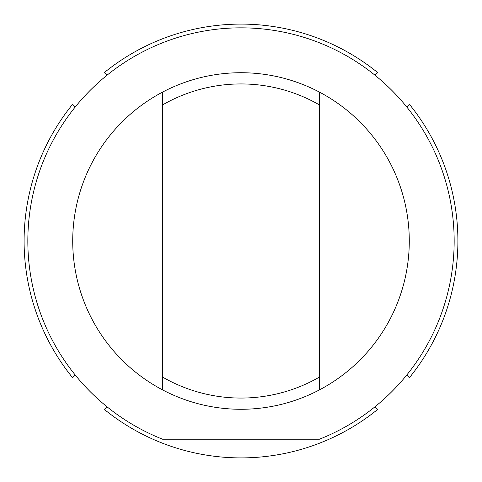 <?xml version="1.0" encoding="UTF-8"?>
<svg xmlns="http://www.w3.org/2000/svg" width="482" height="482" viewBox="0 0 482 482"><rect width="100%" height="100%" fill="white"/><g stroke="black" fill="none" stroke-linecap="round" stroke-linejoin="round"><path stroke-width="0.72" d="M406.754 375.026L409.417 377.683A216.9 216.9 0 0 0 409.417 104.317L406.754 106.974M106.974 406.754L104.317 409.417A216.9 216.9 0 0 0 377.683 409.417L375.026 406.754M375.026 75.246L377.683 72.583A216.9 216.9 0 0 0 104.317 72.583L106.974 75.246M75.246 106.974L72.583 104.317A216.9 216.9 0 0 0 72.583 377.683L75.246 375.026M162.47 377.02L162.47 389.836A168.284 168.284 0 0 0 319.53 389.836L319.53 92.164A168.284 168.284 0 0 0 162.47 92.164L162.47 377.02A157.066 157.066 0 0 0 319.53 377.02M162.47 104.98A157.066 157.066 0 0 1 319.53 104.98M162.555 439.204L319.446 439.204A213.158 213.158 0 0 0 410.797 112.131A213.158 213.158 0 0 0 71.203 112.131A213.158 213.158 0 0 0 162.555 439.204M162.47 389.836A168.284 168.284 0 0 1 162.47 92.164M319.53 92.164A168.284 168.284 0 0 1 319.53 389.836"/></g></svg>
